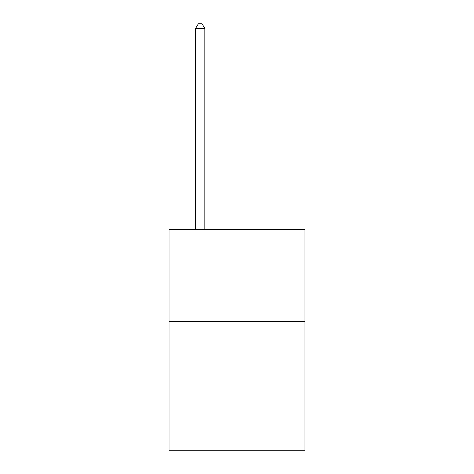 <?xml version="1.0" encoding="UTF-8"?>
<svg xmlns="http://www.w3.org/2000/svg" width="474" height="474" viewBox="0 0 474 474"><rect width="100%" height="100%" fill="white"/><g stroke="black" fill="none" stroke-linecap="round" stroke-linejoin="round"><path stroke-width="0.71" d="M305.025 321.609L305.025 450.3L168.975 450.3L168.975 229.683L305.025 229.683L305.025 321.609L168.975 321.609M204.827 229.683L204.827 28.481L195.632 28.481L195.632 229.683M195.632 28.481L198.393 23.7L202.066 23.7L204.827 28.481"/></g></svg>
